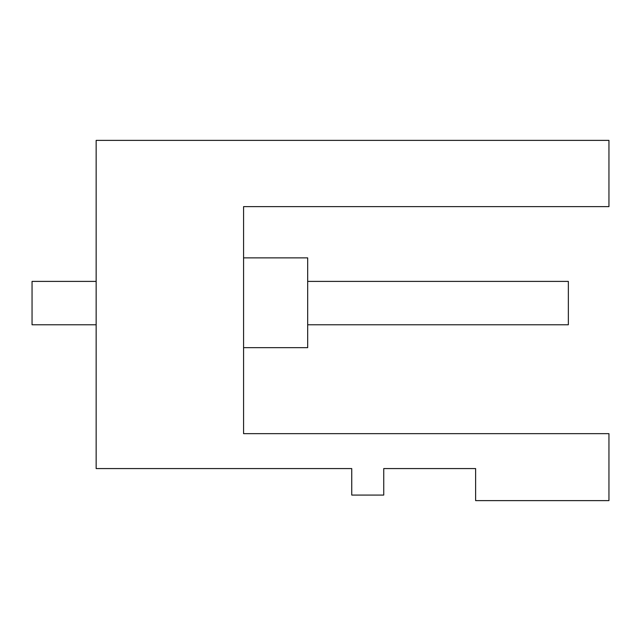 <?xml version="1.0" encoding="UTF-8"?>
<svg xmlns="http://www.w3.org/2000/svg" width="641" height="641" viewBox="0 0 641 641"><rect width="100%" height="100%" fill="white"/><g stroke="black" fill="none" stroke-linecap="round" stroke-linejoin="round"><path stroke-width="0.96" d="M243.58 383.959L243.58 433.661L608.95 433.661L608.95 500.621L475.622 500.621L475.622 468.571L383.743 468.571L383.743 495.068L351.741 495.068L351.741 468.571L96.15 468.571L96.15 324.771L32.05 324.771L32.05 281.399L96.15 281.399L96.15 140.379L608.95 140.379L608.95 206.618L243.58 206.618L243.58 238.668M243.58 433.661L243.58 206.618M96.15 140.379L96.15 468.571M243.58 347.662L307.68 347.662L307.68 257.874L243.58 257.874M307.68 281.399L568.351 281.399L568.351 324.771L307.68 324.771"/></g></svg>
